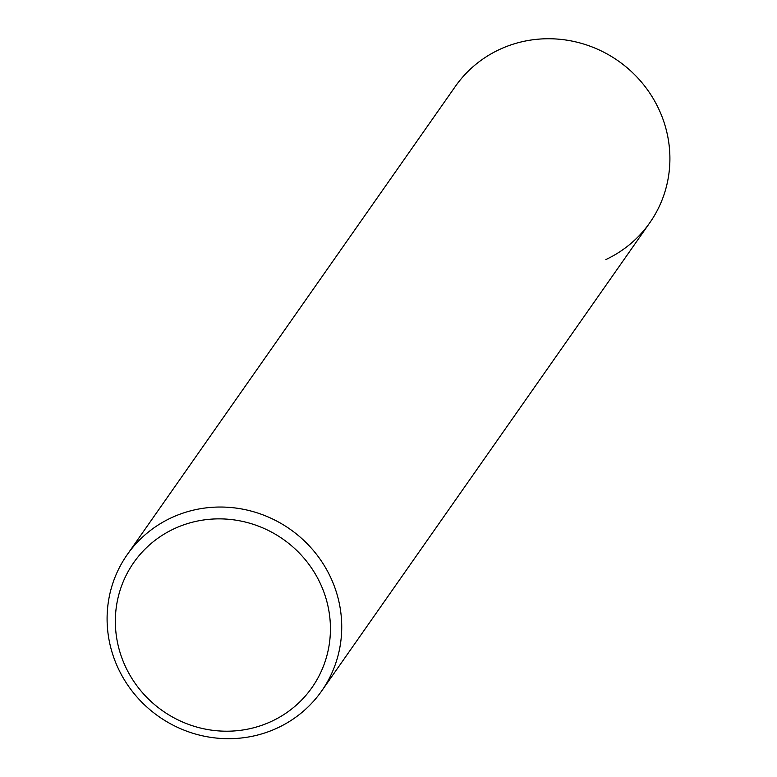 <?xml version="1.0" encoding="UTF-8"?>
<svg xmlns="http://www.w3.org/2000/svg" width="777" height="777" viewBox="0 0 777 777"><rect width="100%" height="100%" fill="white"/><g stroke="black" fill="none" stroke-linecap="round" stroke-linejoin="round"><path stroke-width="1.17" d="M657.119 105.653A118.735 114.365 -145 0 0 455.351 86.422L127.175 554.72A118.735 114.365 -145 0 0 119.881 671.784A118.735 114.365 35 0 0 321.649 691.006L649.825 222.708A118.735 114.365 35 0 0 657.119 105.653M321.649 691.006A118.735 114.365 35 0 0 328.943 573.941A118.735 114.365 -145 0 0 127.175 554.72M318.706 580.196A108.848 104.837 35 0 1 271.707 721.279A108.848 104.837 35 0 1 127.069 669.881A108.848 104.837 -145 0 1 174.058 528.797A108.848 104.837 -145 0 1 318.706 580.196M605.856 259.557A118.735 114.365 -145 0 0 657.119 105.653A118.735 114.365 -145 0 0 499.32 49.582"/></g></svg>
